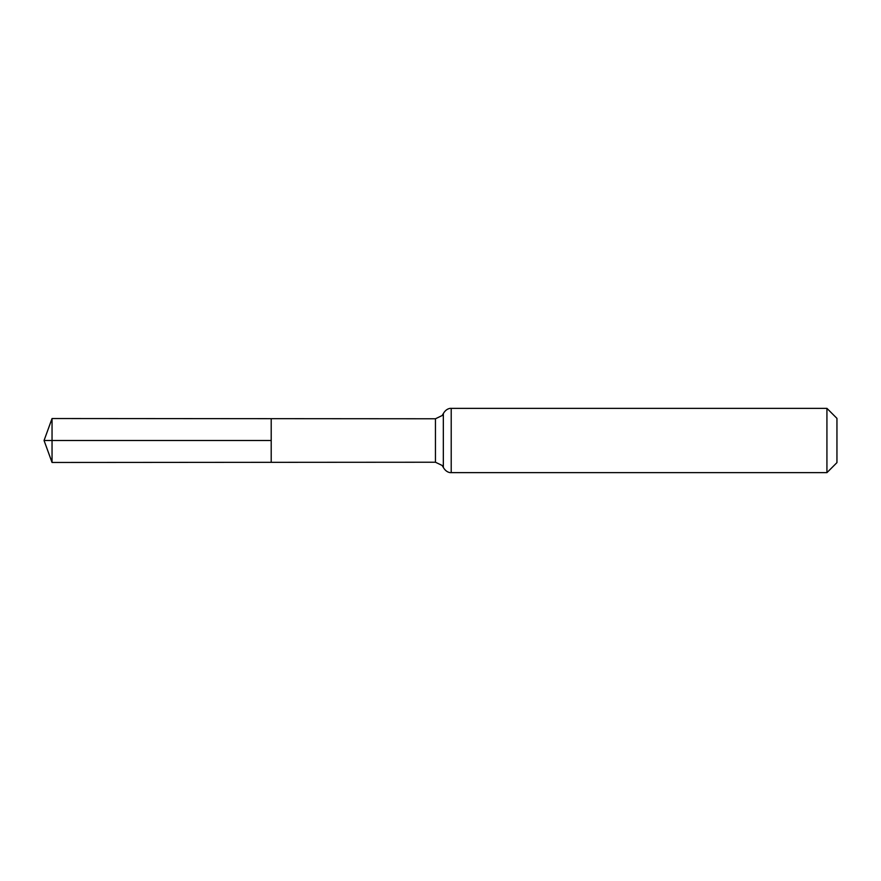 <?xml version="1.0" encoding="UTF-8"?>
<svg xmlns="http://www.w3.org/2000/svg" width="881" height="881" viewBox="0 0 881 881"><rect width="100%" height="100%" fill="white"/><g stroke="black" fill="none" stroke-linecap="round" stroke-linejoin="round"><path stroke-width="1.32" d="M271.205 462.327L271.205 418.673L271.205 462.327L52.045 462.47L52.045 418.53L435.445 418.772L435.445 462.228L271.205 462.327M826.929 408.355L826.929 472.645L836.95 462.624L836.95 418.376L826.929 408.355L451.215 408.355L451.215 472.645C451.259 472.723 446.59 473.163 443.33 467.437L442.152 465.465L435.445 462.228M52.045 418.53L44.05 440.5L271.205 440.5L44.05 440.5L52.045 462.47M451.215 408.355C451.259 408.277 446.59 407.837 443.33 413.563L443.33 467.437M443.33 413.563L442.152 415.535L435.445 418.772M826.929 472.645L451.215 472.645"/></g></svg>
